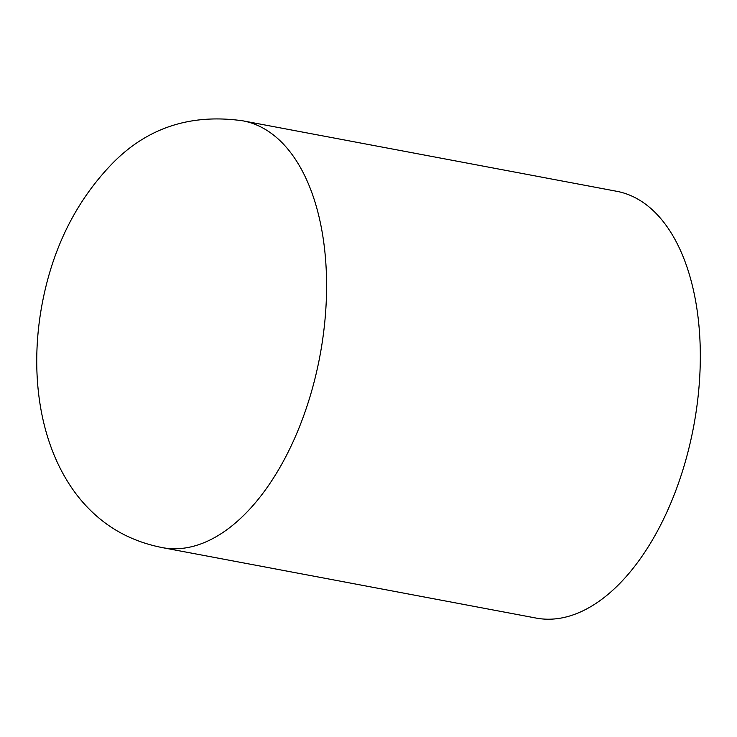 <?xml version="1.0" encoding="UTF-8"?>
<svg xmlns="http://www.w3.org/2000/svg" width="737" height="737" viewBox="0 0 737 737"><rect width="100%" height="100%" fill="white"/><g stroke="black" fill="none" stroke-linecap="round" stroke-linejoin="round"><path stroke-width="1.11" d="M162.481 547.646L536.214 618.094A217.166 119.219 -79.3 0 0 692.9 430.325A217.166 119.219 -79.3 0 0 616.657 191.279L242.924 120.84C190.699 113.397 147.05 127.731 111.996 163.863C76.602 200.602 53.497 246.361 42.682 301.138C29.508 367.892 37.716 439.16 72.733 489.331C79.817 499.493 88.025 508.613 97.367 516.692C115.46 532.372 137.165 542.69 162.481 547.646A217.166 119.219 -79.3 0 0 319.167 359.886A217.166 119.219 -79.3 0 0 242.924 120.84"/></g></svg>
